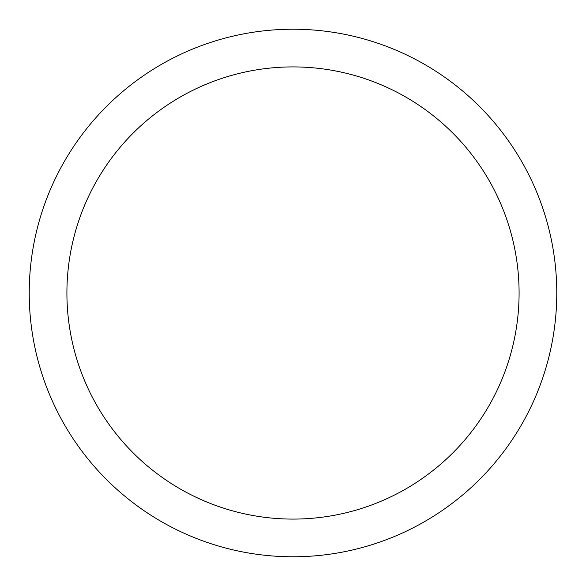 <?xml version="1.0" encoding="UTF-8"?>
<svg xmlns="http://www.w3.org/2000/svg" width="586" height="586" viewBox="0 0 586 586"><rect width="100%" height="100%" fill="white"/><g stroke="black" fill="none" stroke-linecap="round" stroke-linejoin="round"><path stroke-width="0.88" d="M61.515 166.541A263.773 263.773 0 0 1 419.459 61.515A263.773 263.773 0 0 1 524.485 419.459A263.773 263.773 0 0 1 166.541 524.485A263.773 263.773 0 0 1 61.515 166.541M94.588 184.605A226.093 226.093 0 0 1 401.395 94.588A226.093 226.093 0 0 1 491.412 401.395A226.093 226.093 0 0 1 184.605 491.412A226.093 226.093 0 0 1 94.588 184.605"/></g></svg>
